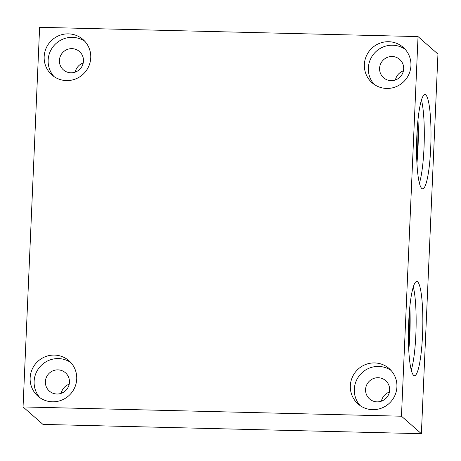 <?xml version="1.0" encoding="UTF-8"?>
<svg xmlns="http://www.w3.org/2000/svg" width="461" height="461" viewBox="0 0 461 461"><rect width="100%" height="100%" fill="white"/><g stroke="black" fill="none" stroke-linecap="round" stroke-linejoin="round"><path stroke-width="0.69" d="M417.666 281.867A47.131 7.128 -88.6 0 1 422.668 331.718A47.131 7.128 -88.6 0 1 414.474 375.703A47.131 7.128 -88.6 0 1 408.498 328.411A47.131 7.128 -88.6 0 1 416.784 281.469A47.131 7.128 -88.6 0 1 417.666 281.867M425.826 94.972A47.131 7.128 -88.6 0 1 430.828 144.829A47.131 7.128 -88.6 0 1 422.633 188.814A47.131 7.128 -88.6 0 1 416.658 141.521A47.131 7.128 -88.6 0 1 424.944 94.58A47.131 7.128 -88.6 0 1 425.826 94.972M437.95 54.07L421.377 433.692L401.462 416.214L418.041 36.592L437.95 54.07M421.458 100.02A47.131 7.128 -88.6 0 1 424.218 141.706A47.131 7.128 -88.6 0 1 419.418 183.207M421.377 433.692L42.959 424.408L23.05 406.93L39.623 27.308L418.041 36.592M417.695 122.96A47.131 7.128 -88.6 0 1 416.784 160.111M417.994 119.831A49.782 7.532 -88.6 0 1 416.928 163.252M413.298 286.909A47.131 7.128 -88.6 0 1 416.058 328.595A47.131 7.128 -88.6 0 1 411.258 370.102M409.835 306.721A49.782 7.532 -88.6 0 1 408.769 350.141M409.535 309.85A47.131 7.128 -88.6 0 1 408.625 347.006M403.427 70.833A12.176 11.94 -48.7 0 0 395.405 79.972M403.669 68.873A12.176 11.94 -48.7 0 0 382.659 60.696A12.176 11.94 -48.7 0 0 396.31 79.615A12.176 11.94 -48.7 0 0 403.669 68.873M405.086 49.235A23.563 23.108 -48.7 0 0 374.269 53.332A23.563 23.108 -48.7 0 0 374.205 84.421M410.941 65.652A23.563 23.108 -48.7 0 0 403.202 47.368A23.563 23.108 -48.7 0 0 370.287 49.834A23.563 23.108 -48.7 0 0 372.108 82.79A23.563 23.108 -48.7 0 0 396.702 86.438A23.563 23.108 -48.7 0 0 410.941 65.652M389.401 392.052A12.176 11.94 -48.7 0 0 381.38 401.191M389.649 390.087A12.176 11.94 -48.7 0 0 368.639 381.915A12.176 11.94 -48.7 0 0 382.284 400.828A12.176 11.94 -48.7 0 0 389.649 390.087M391.061 370.454A23.563 23.108 -48.7 0 0 360.243 374.551A23.563 23.108 -48.7 0 0 360.179 405.64M396.915 386.871A23.563 23.108 -48.7 0 0 389.176 368.587A23.563 23.108 -48.7 0 0 356.261 371.053A23.563 23.108 -48.7 0 0 358.088 404.009A23.563 23.108 -48.7 0 0 382.676 407.657A23.563 23.108 -48.7 0 0 396.915 386.871M83.228 62.978A12.176 11.94 -48.7 0 0 75.206 72.118M83.476 61.013A12.176 11.94 -48.7 0 0 62.466 52.842A12.176 11.94 -48.7 0 0 76.117 71.755A12.176 11.94 -48.7 0 0 83.476 61.013M84.893 41.381A23.563 23.108 -48.7 0 0 54.07 45.478A23.563 23.108 -48.7 0 0 54.006 76.566M90.748 57.798A23.563 23.108 -48.7 0 0 83.003 39.513A23.563 23.108 -48.7 0 0 50.088 41.98A23.563 23.108 -48.7 0 0 51.914 74.936A23.563 23.108 -48.7 0 0 76.503 78.583A23.563 23.108 -48.7 0 0 90.748 57.798M69.202 384.197A12.176 11.94 -48.7 0 0 61.186 393.331M69.45 382.232A12.176 11.94 -48.7 0 0 48.44 374.061A12.176 11.94 -48.7 0 0 62.091 392.974A12.176 11.94 -48.7 0 0 69.45 382.232M70.867 362.6A23.563 23.108 -48.7 0 0 40.049 366.697A23.563 23.108 -48.7 0 0 39.98 397.785M76.722 379.017A23.563 23.108 -48.7 0 0 68.977 360.733A23.563 23.108 -48.7 0 0 36.067 363.199A23.563 23.108 -48.7 0 0 37.888 396.155A23.563 23.108 -48.7 0 0 62.477 399.802A23.563 23.108 -48.7 0 0 76.722 379.017M23.05 406.93L401.462 416.214"/></g></svg>
